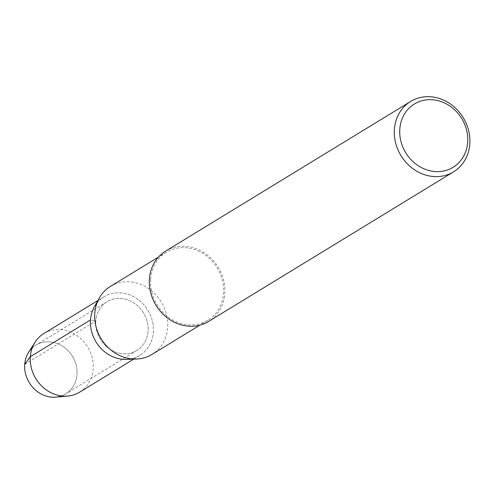 <?xml version="1.0" encoding="UTF-8"?>
<svg xmlns="http://www.w3.org/2000/svg" width="494" height="494" viewBox="0 0 494 494"><rect width="100%" height="100%" fill="white"/><g stroke="black" fill="none" stroke-linecap="round" stroke-linejoin="round"><path stroke-width="0.37" stroke-dasharray="2.47 1.85" d="M32.209 347.974A28.578 25.28 -121.4 0 1 35.945 345.115A28.578 25.28 -121.4 0 1 72.414 356.328A28.578 25.28 -121.4 0 1 65.739 393.897A28.578 25.28 -121.4 0 1 61.484 395.91M110.465 286.403A39.841 35.247 -121.4 0 1 161.31 302.032A39.841 35.247 -121.4 0 1 152.004 354.408M94.342 306.916A34.345 30.381 -121.4 0 1 147.86 310.257A34.345 30.381 -121.4 0 1 126.378 359.385M150.67 279.153A39.841 35.247 -121.4 0 1 166.348 252.273A39.841 35.247 -121.4 0 1 217.193 267.902A39.841 35.247 -121.4 0 1 207.888 320.279A39.841 35.247 -121.4 0 1 168.911 317.494A39.841 35.247 -121.4 0 1 150.67 279.153M165.632 251.1A41.218 36.463 -121.4 0 1 218.231 267.266A41.218 36.463 -121.4 0 1 208.604 321.452M24.7 364.399L95.793 320.976A28.578 25.28 -121.4 0 1 107.037 301.698A28.578 25.28 -121.4 0 1 143.507 312.912A28.578 25.28 -121.4 0 1 136.826 350.474A28.578 25.28 -121.4 0 1 108.871 348.48A28.578 25.28 -121.4 0 1 95.793 320.976A28.578 25.28 -121.4 0 1 107.037 301.698A28.578 25.28 -121.4 0 1 143.507 312.912A28.578 25.28 -121.4 0 1 136.826 350.474A28.578 25.28 -121.4 0 1 108.871 348.48A28.578 25.28 -121.4 0 1 95.793 320.976L90.513 319.945M43.873 333.512A34.345 30.381 -121.4 0 1 87.704 346.986A34.345 30.381 -121.4 0 1 79.682 392.137M28.584 352.383A28.578 25.28 -121.4 0 1 35.945 345.115A28.578 25.28 -121.4 0 1 72.414 356.328A28.578 25.28 -121.4 0 1 65.739 393.897A28.578 25.28 -121.4 0 1 55.902 397.127M97.028 302.933A34.345 30.381 -121.4 0 1 104.024 296.777A34.345 30.381 -121.4 0 1 147.86 310.251A34.345 30.381 -121.4 0 1 139.833 355.402A34.345 30.381 -121.4 0 1 131.157 358.817M166.348 252.273L158.383 257.139M207.881 320.279L199.916 325.145M107.037 301.698L35.945 345.115L107.037 301.698M136.826 350.474L65.733 393.897L136.826 350.474M104.03 296.771L97.923 300.5M139.833 355.402L133.732 359.126"/><path stroke-width="0.74" d="M61.484 395.91A28.578 25.28 -121.4 0 1 24.7 364.399A28.578 25.28 -121.4 0 1 32.209 347.974M199.916 325.145L151.998 354.408A39.841 35.247 -121.4 0 1 136.393 359.033A39.841 35.247 -121.4 0 1 94.786 313.282A39.841 35.247 -121.4 0 1 99.226 298.166A39.841 35.247 -121.4 0 1 110.465 286.403L158.383 257.139M126.378 359.385A34.345 30.381 -121.4 0 1 90.513 319.945A34.345 30.381 -121.4 0 1 94.342 306.916L99.232 298.166M399.813 129.014A37.093 32.814 -121.4 0 1 452.961 108.328A37.093 32.814 -121.4 0 1 448.466 169.59A37.093 32.814 -121.4 0 1 399.813 129.014M394.403 129.28A41.218 36.463 -121.4 0 1 410.619 101.468A41.218 36.463 -121.4 0 1 463.224 117.64A41.218 36.463 -121.4 0 1 453.591 171.819A41.218 36.463 -121.4 0 1 413.268 168.942A41.218 36.463 -121.4 0 1 394.403 129.28M453.591 171.819L208.598 321.452A41.218 36.463 -121.4 0 1 168.281 318.574A41.218 36.463 -121.4 0 1 149.416 278.906A41.218 36.463 -121.4 0 1 165.632 251.1L410.625 101.468M133.732 359.126L79.682 392.137A34.345 30.381 -121.4 0 1 67.863 396.021A34.345 30.381 -121.4 0 1 30.356 356.687A34.345 30.381 -121.4 0 1 35.025 342.249A34.345 30.381 -121.4 0 1 43.873 333.512L97.923 300.5M67.869 396.021L55.908 397.127A28.578 25.28 -121.4 0 1 24.7 364.399A28.578 25.28 -121.4 0 1 28.584 352.383L35.025 342.243M131.157 358.817A34.345 30.381 -121.4 0 1 90.513 319.945A34.345 30.381 -121.4 0 1 97.028 302.933M90.513 319.945L30.356 356.687L24.7 364.399M136.406 359.033L126.39 359.385"/></g></svg>
